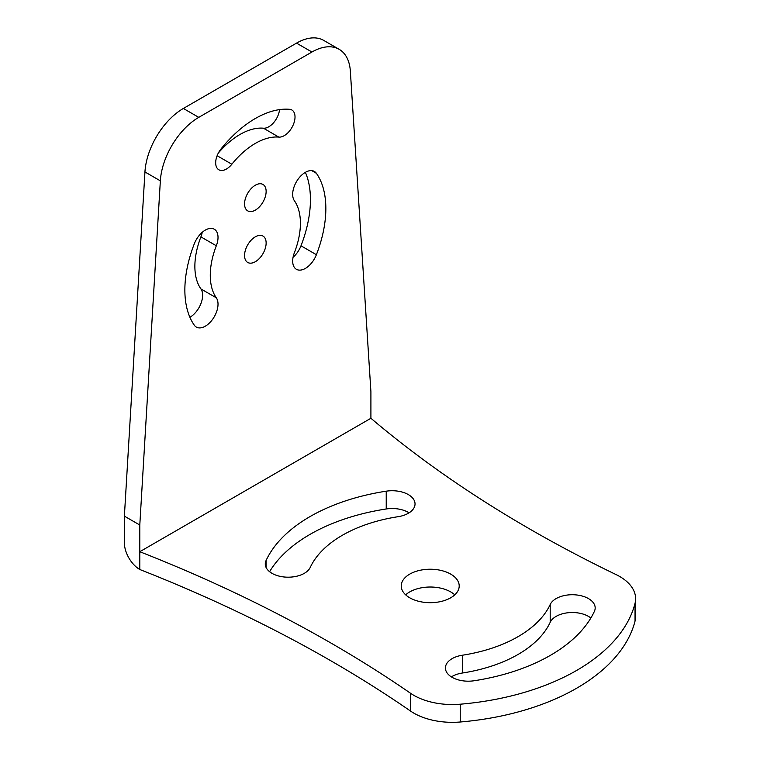 <?xml version="1.0" encoding="UTF-8"?>
<svg xmlns="http://www.w3.org/2000/svg" width="760" height="760" viewBox="0 0 760 760"><rect width="100%" height="100%" fill="white"/><g stroke="black" fill="none" stroke-linecap="round" stroke-linejoin="round"><path stroke-width="1.14" d="M160.35 180.842L144.941 171.95A54.473 31.454 -60 0 1 183.359 108.462L296.523 43.12A54.473 31.454 -60 0 1 323.76 40.422L339.169 49.324A54.473 31.454 120 0 0 311.933 52.022L198.768 117.353A54.473 31.454 120 0 0 160.35 180.842L139.792 525.027L139.792 551.712L370.909 418.276L370.909 391.59L350.351 71.145A54.473 31.454 120 0 0 339.169 49.324M144.941 171.95L124.383 516.125L124.383 542.811A21.793 12.578 60 0 0 139.792 569.506L139.792 551.712A1323.73 764.246 0 0 1 410.542 693.262A54.473 31.454 0 0 0 460.227 704.207L460.227 722A54.473 31.454 180 0 1 410.542 711.056A1323.73 764.246 0 0 0 139.792 569.506M218.348 153.035A66.462 38.37 120 0 1 263.435 128.202A15.257 8.806 120 0 0 279.537 109.611M202.236 232.322A17.974 10.383 120 0 1 200.906 236.873A63.736 36.793 120 0 0 200.906 288.914L216.315 297.815A63.736 36.793 120 0 1 216.315 245.774A17.974 10.383 120 0 0 214.301 229.216A17.974 10.383 120 0 0 194.303 243.808A99.693 57.551 120 0 0 194.303 325.204A17.974 10.383 120 0 0 196.317 327.075A17.974 10.383 120 0 0 213.047 318.687A17.974 10.383 120 0 0 216.315 297.815M189.905 317.291A17.974 10.383 120 0 0 200.906 288.914M293.056 257.298A17.974 10.383 120 0 0 300.988 245.812A99.693 57.551 120 0 0 305.387 172.33M460.227 704.207A207.005 119.51 180 0 0 635.047 603.278A54.473 31.454 0 0 0 635.616 598.718L635.616 616.512A54.473 31.454 180 0 1 635.047 621.072A207.005 119.51 180 0 1 460.227 722M454.774 594.852A28.985 16.729 0 0 0 450.718 591.917A28.985 16.729 0 0 0 405.678 594.852M409.07 512.829A22.876 13.205 0 0 0 386.232 508.972A169.964 98.126 0 0 0 269.591 571.7M451.383 676.875A22.876 13.205 0 0 1 462.374 673.018A124.203 71.706 0 0 0 550.192 622.307L550.192 604.514A124.203 71.706 0 0 1 462.374 655.225A22.876 13.205 0 0 0 445.417 667.983A22.876 13.205 0 0 0 474.212 680.741A169.964 98.126 0 0 0 594.396 611.353A22.876 13.205 0 0 0 595.175 607.933A22.876 13.205 0 0 0 575.282 594.842A22.876 13.205 0 0 0 550.192 604.514M590.862 618.013A22.876 13.205 0 0 0 568.176 612.731A22.876 13.205 0 0 0 550.192 622.307M635.616 598.718A54.473 31.454 0 0 0 616.094 574.598A1323.73 764.246 0 0 1 370.909 418.276M124.383 516.125L139.792 525.027M294.376 252.748A63.736 36.793 120 0 0 294.376 200.707A17.974 10.383 120 0 1 297.644 179.835A17.974 10.383 120 0 1 314.374 171.437A17.974 10.383 120 0 1 316.397 173.318A99.693 57.551 120 0 1 316.397 254.714A17.974 10.383 120 0 1 296.4 269.297A17.974 10.383 120 0 1 294.376 252.748M278.844 137.104A15.257 8.806 120 0 0 292.79 125.846A15.257 8.806 120 0 0 291.859 109.991A15.257 8.806 120 0 0 289.626 109.307A96.966 55.983 120 0 0 221.065 148.893A15.257 8.806 120 0 0 218.832 169.774A15.257 8.806 120 0 0 231.847 164.236A66.462 38.37 120 0 1 278.844 137.104L263.435 128.202M244.558 203.889A15.257 8.806 120 0 0 247.722 210.871A15.257 8.806 120 0 0 259.474 206.786A15.257 8.806 120 0 0 266.133 191.434A15.257 8.806 120 0 0 262.969 184.452A15.257 8.806 120 0 0 251.218 188.537A15.257 8.806 120 0 0 244.558 203.889M244.558 255.483A15.257 8.806 120 0 0 247.722 262.466A15.257 8.806 120 0 0 259.474 258.381A15.257 8.806 120 0 0 266.133 243.029A15.257 8.806 120 0 0 262.969 236.046A15.257 8.806 120 0 0 251.218 240.131A15.257 8.806 120 0 0 244.558 255.483M398.078 516.695A124.203 71.706 0 0 0 310.251 567.397A22.876 13.205 0 0 1 285.171 577.077A22.876 13.205 0 0 1 265.278 563.977A22.876 13.205 0 0 1 266.057 560.557A169.964 98.126 0 0 1 386.232 491.178A22.876 13.205 0 0 1 415.036 503.937A22.876 13.205 0 0 1 398.078 516.695M450.718 574.123A28.985 16.729 0 0 0 419.13 570.503A28.985 16.729 0 0 0 401.242 585.96A28.985 16.729 0 0 0 409.735 597.788A28.985 16.729 0 0 0 441.313 601.417A28.985 16.729 0 0 0 459.202 585.96A28.985 16.729 0 0 0 450.718 574.123M198.768 117.353L183.359 108.462M311.933 52.022L296.523 43.12M635.047 603.278L635.047 621.072M410.542 693.262L410.542 711.056M462.374 673.018L462.374 655.225M386.232 508.972L386.232 491.178M266.057 567.397L266.057 560.557M300.988 245.812L316.397 254.714M311.742 170.63L316.397 173.318M200.906 236.873L216.315 245.774M217.113 155.724L231.847 164.236"/></g></svg>
